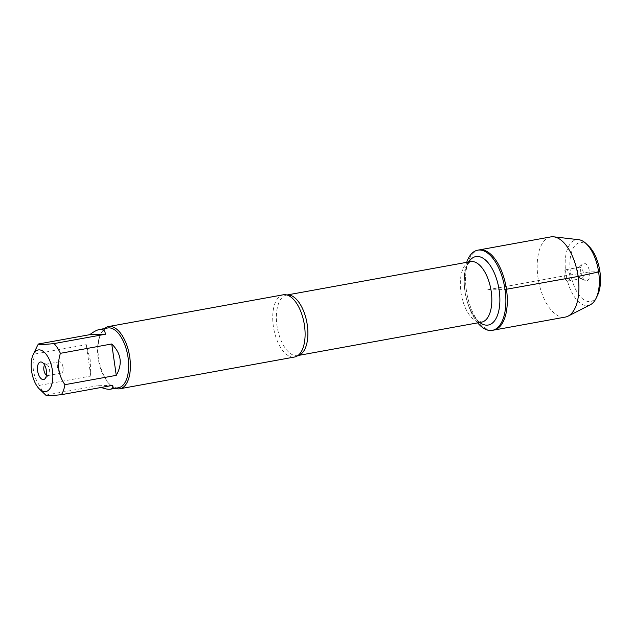 <?xml version="1.0" encoding="UTF-8"?>
<svg xmlns="http://www.w3.org/2000/svg" width="632" height="632" viewBox="0 0 632 632"><rect width="100%" height="100%" fill="white"/><g stroke="black" fill="none" stroke-linecap="round" stroke-linejoin="round"><path stroke-width="0.47" stroke-dasharray="3.16 2.37" d="M477.697 322.857A40.74 19.876 79.7 0 1 467.917 303.763A40.74 19.876 79.7 0 1 464.259 283.65A40.74 19.876 79.7 0 1 466.692 262.327M479.159 249.917A40.74 19.876 -100.3 0 0 466.882 293.556A40.74 19.876 -100.3 0 0 493.726 330.094A40.74 19.876 79.7 0 1 466.392 290.546A40.74 19.876 79.7 0 1 479.159 249.917M37.264 346.052A30.36 14.812 -100.3 0 0 34.918 353.999C31.418 365.359 32.927 375.819 39.445 385.37A30.36 14.812 -100.3 0 0 45.781 395.111L45.844 395.182M118.547 387.724A30.36 14.812 79.7 0 1 109.478 384.106A30.36 14.812 79.7 0 1 98.181 358.257A30.36 14.812 79.7 0 1 100.472 334.565A30.36 14.812 79.7 0 1 107.693 327.984M34.918 353.999L86.276 344.669L90.186 359.711L90.795 376.032L39.445 385.37M45.781 395.111L97.138 385.773L101.215 387.456M283.262 294.788A31.624 15.429 -100.3 0 0 273.356 326.325A31.624 15.429 -100.3 0 0 294.575 357.017M115.387 388.301A31.624 15.429 79.7 0 1 110.41 384.999A31.624 15.429 79.7 0 1 101.033 333.396A31.624 15.429 79.7 0 1 104.525 328.561M112.765 385.354L97.138 385.773M90.795 376.032L86.276 344.669M46.42 375.226A5.751 2.804 -100.3 0 0 47.74 375.582A5.751 2.804 -100.3 0 0 48.577 375.116A5.751 2.804 -100.3 0 0 49.541 369.846A5.751 2.804 -100.3 0 0 46.634 364.411A5.751 2.804 -100.3 0 0 45.686 364.269A5.751 2.804 -100.3 0 0 44.58 365.067M63.113 367.382A5.751 2.804 -100.3 0 0 62.694 365.557A5.751 2.804 -100.3 0 0 59.258 361.804A5.751 2.804 -100.3 0 0 57.457 367.532A5.751 2.804 -100.3 0 0 61.312 373.117A5.751 2.804 -100.3 0 0 63.208 368.393A5.751 2.804 -100.3 0 0 63.113 367.382M550.756 236.905A40.74 19.876 -100.3 0 0 537.998 277.535A40.74 19.876 -100.3 0 0 565.332 317.074M569.764 275.299A5.751 2.804 -100.3 0 0 565.909 269.722A5.751 2.804 -100.3 0 0 564.005 274.446A5.751 2.804 -100.3 0 0 564.518 277.282A5.751 2.804 -100.3 0 0 567.963 281.035A5.751 2.804 -100.3 0 0 569.764 275.299M583.328 272.834A5.751 2.804 -100.3 0 0 579.473 267.257A5.751 2.804 -100.3 0 0 578.636 267.715A5.751 2.804 -100.3 0 0 577.743 273.411A5.751 2.804 -100.3 0 0 580.587 278.428A5.751 2.804 -100.3 0 0 581.527 278.57A5.751 2.804 -100.3 0 0 583.328 272.834M580.816 272.171A8.911 4.345 79.7 0 1 582.317 264.01A8.911 4.345 79.7 0 1 589.593 271.942A8.911 4.345 79.7 0 1 585.335 280.608A8.911 4.345 79.7 0 1 580.816 272.171M588.795 246.18A29.925 14.599 -100.3 0 0 570.483 272.455A29.925 14.599 -100.3 0 0 582.617 298.825A29.925 14.599 -100.3 0 0 597.667 295.018M590.486 304.656A33.378 16.282 79.7 0 1 565.822 273.04A33.378 16.282 79.7 0 1 578.675 239.686M599.934 271.657L589.593 271.942L564.084 275.892L486.442 290.009L505.031 289.503M298.47 355.113L297.941 355.532A30.763 15.01 79.7 0 1 297.648 355.587A30.763 15.01 79.7 0 1 277.385 328A30.763 15.01 79.7 0 1 286.644 295.057A30.763 15.01 79.7 0 1 286.952 295.002M464.259 283.65L464.338 285.151C464.07 275.402 465.271 268.41 467.949 264.16L470.571 261.624A30.763 15.01 -100.3 0 0 461.313 294.575A30.763 15.01 -100.3 0 0 481.576 322.154L478.219 320.701C474.221 317.675 470.635 311.544 467.459 302.325A34.784 16.969 79.7 0 1 464.338 285.151A34.784 16.969 79.7 0 1 468.762 261.956M479.767 322.486A34.784 16.969 79.7 0 1 467.459 302.325L467.917 303.763M286.936 295.002L287.584 295.207M109.478 384.106L110.41 384.999M100.472 334.565L101.033 333.396M46.634 364.411L41.886 362.231M48.577 375.116L44.904 378.829M47.74 375.582L61.312 373.117M45.686 364.269L59.258 361.804M63.208 368.393L62.694 365.557M564.005 274.446L564.518 277.282M567.963 281.035L581.527 278.57M565.909 269.722L579.473 267.257M580.587 278.428L585.335 280.608M578.636 267.715L582.317 264.01"/><path stroke-width="0.95" d="M466.692 262.327A40.74 19.876 79.7 0 1 477.729 250.177A40.74 19.876 79.7 0 1 505.063 289.725A40.74 19.876 79.7 0 1 492.304 330.354A40.74 19.876 79.7 0 1 477.697 322.857M506.493 289.464A40.74 19.876 -100.3 0 0 479.159 249.917A40.74 19.876 79.7 0 1 505.995 286.454A40.74 19.876 79.7 0 1 493.726 330.094A40.74 19.876 -100.3 0 0 506.493 289.464M49.312 359.608A21.156 10.325 -100.3 0 0 33.196 354.544A21.156 10.325 -100.3 0 0 31.6 371.055A21.156 10.325 -100.3 0 0 39.476 389.075A21.156 10.325 -100.3 0 0 51.587 385.109A21.156 10.325 -100.3 0 0 49.312 359.608M45.781 395.111C45.978 395.877 51.192 395.735 61.407 394.684A30.36 14.812 -100.3 0 0 64.906 384.683C58.389 375.132 56.88 364.68 60.38 353.32A30.36 14.812 -100.3 0 0 54.044 343.579C43.829 344.63 38.615 344.772 38.418 343.998A30.36 14.812 -100.3 0 0 37.264 346.052L33.196 354.544M54.044 343.579L105.402 334.249C105.062 330.473 103.135 328.877 99.619 329.454L107.693 327.984A30.36 14.812 79.7 0 1 128.059 357.451A30.36 14.812 79.7 0 1 118.547 387.724L110.474 389.193C112.488 388.806 113.254 387.527 112.765 385.354L61.407 394.684M99.619 329.454C96.941 329.959 93.654 331.697 89.776 334.668L38.418 343.998M64.906 384.683L116.256 375.353C122.766 363.89 121.257 353.438 111.738 343.982L60.38 353.32M101.215 387.456C105.331 388.964 108.42 389.541 110.474 389.193M119.859 388.775L294.575 357.017A31.624 15.429 -100.3 0 0 298.47 355.113A31.624 15.429 -100.3 0 0 304.474 325.488A31.624 15.429 -100.3 0 0 287.584 295.207A31.624 15.429 -100.3 0 0 283.262 294.788L108.554 326.547A31.624 15.429 79.7 0 1 129.765 357.238A31.624 15.429 79.7 0 1 119.859 388.775A31.624 15.429 79.7 0 1 115.387 388.301M104.525 328.561A31.624 15.429 79.7 0 1 108.554 326.547M46.397 370.66A8.911 4.345 79.7 0 1 44.904 378.829A8.911 4.345 79.7 0 1 37.73 371.553A8.911 4.345 79.7 0 1 41.886 362.231A8.911 4.345 79.7 0 1 46.397 370.66M89.776 334.668L105.402 334.249M111.738 343.982L116.256 375.353M44.58 365.067A5.751 2.804 -100.3 0 0 43.956 370.423A5.751 2.804 -100.3 0 0 46.42 375.226M492.304 330.354L565.332 317.074A40.74 19.876 -100.3 0 0 568.113 316.126A40.74 19.876 -100.3 0 0 577.601 273.435A40.74 19.876 -100.3 0 0 553.695 236.818A40.74 19.876 -100.3 0 0 550.756 236.905L477.729 250.177M596.142 298.201L597.667 295.018A29.925 14.599 -100.3 0 0 588.795 246.18L586.243 243.739A33.378 16.282 79.7 0 1 596.142 298.201A33.378 16.282 79.7 0 1 590.486 304.656L568.113 316.126M553.695 236.818L578.675 239.686A33.378 16.282 79.7 0 1 586.243 243.739M505.031 289.503L578.09 276.453L599.934 271.657M286.952 295.002A30.763 15.01 79.7 0 1 307.278 324.911A30.763 15.01 79.7 0 1 297.948 355.524L481.576 322.154A30.763 15.01 -100.3 0 0 491.214 291.486A30.763 15.01 -100.3 0 0 470.571 261.624L286.936 295.002M468.762 261.956A34.784 16.969 79.7 0 1 486.008 260.51A34.784 16.969 79.7 0 1 499.177 290.341A34.784 16.969 79.7 0 1 479.767 322.486M39.476 389.075L45.844 395.182"/></g></svg>
